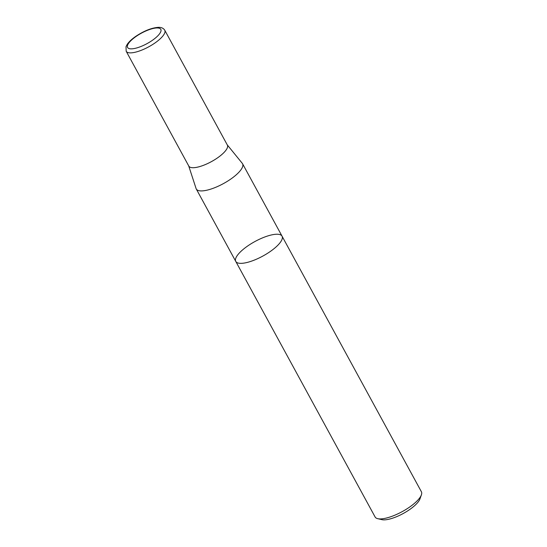 <?xml version="1.0" encoding="UTF-8"?>
<svg xmlns="http://www.w3.org/2000/svg" width="547" height="547" viewBox="0 0 547 547"><rect width="100%" height="100%" fill="white"/><g stroke="black" fill="none" stroke-linecap="round" stroke-linejoin="round"><path stroke-width="0.82" d="M282.054 236.174A26.359 8.28 -28.6 0 1 271.353 250.724A26.359 8.28 -28.6 0 1 245.206 262.881A26.359 8.28 -28.6 0 1 235.764 261.411L375.105 516.977A26.359 8.28 -28.6 0 0 377.717 518.672L381.874 519.65A22.988 7.22 -28.6 0 0 387.837 519.452A22.988 7.22 -28.6 0 0 419.966 498.885L421.402 494.85A26.359 8.28 -28.6 0 0 421.388 491.739L282.054 236.174A26.359 8.28 151.4 0 1 271.353 250.724A26.359 8.28 151.4 0 1 245.206 262.881A26.359 8.28 151.4 0 1 235.764 261.411A26.359 8.28 151.4 0 1 246.458 246.854A26.359 8.28 151.4 0 1 272.604 234.704A26.359 8.28 151.4 0 1 282.054 236.174L242.56 163.744A26.359 8.28 -28.6 0 0 242.287 163.341L227.244 144.846M377.717 518.672A26.359 8.28 -28.6 0 0 384.548 518.447A26.359 8.28 -28.6 0 0 421.402 494.85M188.688 165.864L196.079 188.53A26.359 8.28 -28.6 0 0 196.27 188.982A26.359 8.28 -28.6 0 0 205.72 190.445A26.359 8.28 -28.6 0 0 231.866 178.295A26.359 8.28 -28.6 0 0 242.56 163.744M188.708 165.898A21.969 6.899 -28.6 0 0 196.681 167.327A21.969 6.899 -28.6 0 0 218.738 157.003A21.969 6.899 -28.6 0 0 227.258 144.88M126.186 51.254L188.818 166.103A21.955 6.892 -28.6 0 0 196.681 167.32A21.955 6.892 -28.6 0 0 218.458 157.201A21.955 6.892 -28.6 0 0 227.367 145.078L164.763 30.229C163.485 28.205 161.344 27.247 158.336 27.35C151.69 27.822 144.223 30.782 135.943 36.239C131.916 39.008 129.01 41.716 127.205 44.362L126.008 46.68L126.186 51.254A21.969 6.899 -28.6 0 0 134.063 52.478A21.969 6.899 -28.6 0 0 155.847 42.351A21.969 6.899 -28.6 0 0 164.763 30.229M134.377 48.512A18.913 5.935 -28.6 0 0 160.962 31.063A18.913 5.935 -28.6 0 0 137.263 35.644A18.913 5.935 -28.6 0 0 134.377 48.512M235.764 261.411L196.27 188.982"/></g></svg>
